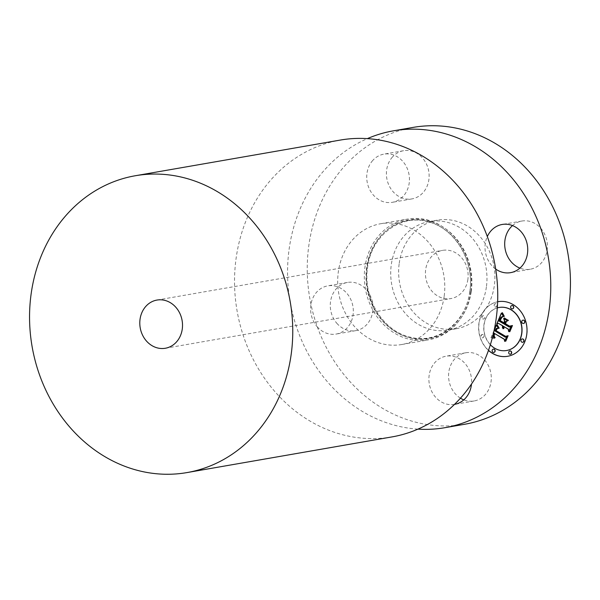 <?xml version="1.0" encoding="UTF-8"?>
<svg xmlns="http://www.w3.org/2000/svg" width="600" height="600" viewBox="0 0 600 600"><rect width="100%" height="100%" fill="white"/><g stroke="black" fill="none" stroke-linecap="round" stroke-linejoin="round"><path stroke-width="0.45" stroke-dasharray="3 2.25" d="M460.44 398.175A24.457 21.263 80.1 0 1 453.982 359.812A24.457 21.263 80.1 0 1 465.735 352.778A24.457 21.263 80.1 0 1 488.467 365.782A24.457 21.263 80.1 0 1 485.873 393.938A24.457 21.263 80.1 0 1 474.12 400.965A24.457 21.263 80.1 0 1 463.793 399.855M454.5 404.385A24.457 21.263 80.1 0 1 454.447 404.393A24.457 21.263 80.1 0 1 431.707 391.388A24.457 21.263 80.1 0 1 434.31 363.233A24.457 21.263 80.1 0 1 446.062 356.205A24.457 21.263 80.1 0 1 471.495 384.037M464.67 424.26A150.653 130.988 80.1 0 1 308.865 245.288A150.653 130.988 80.1 0 1 413.018 127.417M486.39 287.017A55.11 47.918 80.1 0 1 448.29 330.135A55.11 47.918 80.1 0 1 391.298 264.66A55.11 47.918 80.1 0 1 429.397 221.55A55.11 47.918 80.1 0 1 486.39 287.017M337.418 323.94A24.457 21.263 80.1 0 1 331.02 299.048A24.457 21.263 80.1 0 1 347.445 282.45A24.457 21.263 80.1 0 1 365.858 289.147A24.457 21.263 80.1 0 1 372.255 314.04A24.457 21.263 80.1 0 1 355.83 330.638A24.457 21.263 80.1 0 1 337.418 323.94M391.822 157.74A24.457 21.263 80.1 0 1 403.567 150.712A24.457 21.263 80.1 0 1 426.308 163.718A24.457 21.263 80.1 0 1 423.705 191.873A24.457 21.263 80.1 0 1 411.952 198.9A24.457 21.263 80.1 0 1 389.22 185.903A24.457 21.263 80.1 0 1 391.822 157.74M512.513 225.577A24.457 21.263 80.1 0 1 521.865 221.04A24.457 21.263 80.1 0 1 540.278 227.745A24.457 21.263 80.1 0 1 546.668 252.638A24.457 21.263 80.1 0 1 530.25 269.235A24.457 21.263 80.1 0 1 519.915 268.118M417.93 429.127A150.653 130.988 80.1 0 1 289.192 248.708A150.653 130.988 80.1 0 1 367.38 138.623M399.232 263.28A55.11 47.918 80.1 0 1 437.332 220.17A55.11 47.918 80.1 0 1 494.325 285.638A55.11 47.918 80.1 0 1 456.225 328.755A55.11 47.918 80.1 0 1 399.232 263.28M467.88 279.42A24.457 21.263 80.1 0 1 450.975 298.553A24.457 21.263 80.1 0 1 425.678 269.498A24.457 21.263 80.1 0 1 442.59 250.365A24.457 21.263 80.1 0 1 467.88 279.42M391.965 436.912A150.653 130.988 80.1 0 1 236.16 257.94A150.653 130.988 80.1 0 1 340.312 140.07M444.135 296.558A61.305 53.302 80.1 0 1 401.752 344.52A61.305 53.302 80.1 0 1 338.347 271.688A61.305 53.302 80.1 0 1 380.73 223.725A61.305 53.302 80.1 0 1 444.135 296.558M470.76 291.923A61.305 53.302 80.1 0 1 428.377 339.885A61.305 53.302 80.1 0 1 364.98 267.06A61.305 53.302 80.1 0 1 407.362 219.097A61.305 53.302 80.1 0 1 470.76 291.923M317.737 327.36A24.457 21.263 80.1 0 1 311.347 302.468A24.457 21.263 80.1 0 1 327.765 285.87A24.457 21.263 80.1 0 1 346.185 292.567A24.457 21.263 80.1 0 1 352.575 317.468A24.457 21.263 80.1 0 1 336.15 334.058A24.457 21.263 80.1 0 1 317.737 327.36M372.142 161.167A24.457 21.263 80.1 0 1 383.895 154.14A24.457 21.263 80.1 0 1 406.627 167.137A24.457 21.263 80.1 0 1 404.033 195.292A24.457 21.263 80.1 0 1 392.28 202.327A24.457 21.263 80.1 0 1 369.548 189.322A24.457 21.263 80.1 0 1 372.142 161.167M495.69 269.062A24.457 21.263 80.1 0 1 492.158 265.957A24.457 21.263 80.1 0 1 487.32 236.535M488.505 350.303A27.72 24.098 -99.9 0 1 479.287 321.96A27.72 24.098 -99.9 0 1 497.632 301.77A27.72 24.098 -99.9 0 0 479.13 321.975A27.72 24.098 -99.9 0 0 488.46 350.438M507.645 356.288A27.72 24.098 -99.9 0 0 507.72 356.272A27.72 24.098 -99.9 0 0 527.002 333.645A27.72 24.098 -99.9 0 0 513.352 304.605A27.72 24.098 -99.9 0 0 498.217 301.657A27.72 24.098 -99.9 0 0 498.143 301.673M499.147 307.47A21.84 18.99 -99.9 0 0 484.035 325.327A21.84 18.99 -99.9 0 0 494.798 348.165A21.84 18.99 -99.9 0 0 506.632 350.498M482.79 318.817A1.68 1.462 -99.9 0 0 484.043 315.862A1.68 1.462 -99.9 0 0 482.79 318.817M511.882 305.55A1.68 1.462 -99.9 0 0 512.46 308.858M495.075 306.825A1.68 1.462 -99.9 0 0 496.335 303.87A1.68 1.462 -99.9 0 0 495.075 306.825M522.158 338.955A1.68 1.462 -99.9 0 0 522.735 342.263M522.998 320.153A1.68 1.462 -99.9 0 0 523.567 323.452M493.327 349.11A1.68 1.462 -99.9 0 0 493.897 352.41M483.21 334.673A1.68 1.462 -99.9 0 0 481.95 337.62A1.68 1.462 -99.9 0 0 483.21 334.673M509.873 350.947A1.68 1.462 -99.9 0 0 510.45 354.255M497.303 307.89A21.84 18.99 -99.9 0 0 484.155 323.468A21.84 18.99 -99.9 0 0 490.342 344.775M494.168 330.157L490.935 337.905L492.308 337.957M496.688 324.12L498.69 323.385M503.197 328.702L503.528 326.265M503.888 328.515L504.24 326.685M508.808 331.365L510.908 326.43M509.257 327L504.435 324.135L505.478 321.697L507.825 320.85L503.873 318.623M504.022 322.74L500.332 320.543L502.47 316.845M503.632 323.655L499.162 320.993L500.865 317.43L502.312 316.553M503.678 316.493L501.472 313.23M494.01 330.877L491.092 337.882L492.322 337.92M494.19 338.19L494.715 338.1L493.23 335.835L494.145 333.142M495.15 337.657L494.197 335.655L494.857 333.57M504.803 341.153L506.752 336.585M505.35 337.147L495.037 330.862L495.952 328.92L497.025 328.26M498.412 328.395L496.433 325.072M508.29 320.498L504.487 317.888M499.185 328.11L497.317 324.757M504.322 316.327L502.485 312.577M505.665 336.668L507.75 336.127M505.418 341.25L505.942 341.13L508.26 335.692M505.74 336.315L496.132 330.593L497.603 328.485M509.715 326.452L512.092 325.935M509.452 331.8L509.978 331.657L512.602 325.493M509.722 326.13L505.635 323.692L506.558 321.51M482.625 318.847A1.68 1.462 -99.9 0 0 483.885 315.892A1.68 1.462 -99.9 0 0 482.625 318.847M494.918 306.847A1.68 1.462 -99.9 0 0 496.178 303.9A1.68 1.462 -99.9 0 0 494.918 306.847M483.053 334.695A1.68 1.462 -99.9 0 0 481.793 337.65A1.68 1.462 -99.9 0 0 483.053 334.695M469.905 291.555A59.835 52.028 80.1 0 1 410.077 337.793A59.835 52.028 80.1 0 1 366.653 267.285A59.835 52.028 80.1 0 1 426.487 221.048A59.835 52.028 80.1 0 1 469.905 291.555M471.217 291.502A60.323 52.455 80.1 0 1 410.895 338.115A60.323 52.455 80.1 0 1 367.125 267.03A60.323 52.455 80.1 0 1 427.44 220.417A60.323 52.455 80.1 0 1 471.217 291.502M474.12 400.965L454.447 404.393M429.397 221.55L437.332 220.17M165.345 348.255L450.975 298.553M401.752 344.52L428.377 339.885M469.77 291.442C466.103 322.56 437.79 344.423 410.685 337.252C383.28 331.688 362.543 298.087 367.612 267.248C371.288 236.138 399.592 214.275 426.697 221.438C454.11 227.01 474.847 260.61 469.77 291.442M380.73 223.725L407.362 219.097M156.96 300.067L442.59 250.365M448.29 330.135L456.225 328.755M465.735 352.778L446.062 356.205M347.445 282.45L327.765 285.87M355.83 330.638L336.15 334.058M403.567 150.712L383.895 154.14M411.952 198.9L392.28 202.327M530.25 269.235L510.57 272.655M521.865 221.04L502.185 224.468"/><path stroke-width="0.9" d="M463.793 399.855A24.457 21.263 80.1 0 1 460.44 398.175M471.495 384.037A24.457 21.263 80.1 0 1 466.192 397.365A24.457 21.263 80.1 0 1 454.5 404.385M367.38 138.623A150.653 130.988 80.1 0 1 393.345 130.845L413.018 127.417A150.653 130.988 80.1 0 1 568.822 306.397A150.653 130.988 80.1 0 1 464.67 424.26L444.998 427.68A150.653 130.988 80.1 0 1 417.93 429.127M519.915 268.118A24.457 21.263 80.1 0 1 511.83 262.53A24.457 21.263 80.1 0 1 512.513 225.577M393.345 130.845A150.653 130.988 80.1 0 1 549.15 309.817A150.653 130.988 80.1 0 1 444.998 427.68M182.257 329.123A24.457 21.263 80.1 0 1 165.345 348.255A24.457 21.263 80.1 0 1 140.055 319.2A24.457 21.263 80.1 0 1 156.96 300.067A24.457 21.263 80.1 0 1 182.257 329.123M31.178 293.603A150.653 130.988 80.1 0 1 135.33 175.74A150.653 130.988 80.1 0 1 291.135 354.712A150.653 130.988 80.1 0 1 186.983 472.582A150.653 130.988 80.1 0 1 31.178 293.603M135.33 175.74L340.312 140.07A150.653 130.988 80.1 0 1 496.118 319.043A150.653 130.988 80.1 0 1 391.965 436.912L186.983 472.582M487.32 236.535A24.457 21.263 80.1 0 1 502.185 224.468A24.457 21.263 80.1 0 1 520.597 231.165A24.457 21.263 80.1 0 1 526.995 256.058A24.457 21.263 80.1 0 1 510.57 272.655A24.457 21.263 80.1 0 1 495.69 269.062M488.46 350.438A27.72 24.098 -99.9 0 0 492.435 353.355A27.72 24.098 -99.9 0 0 507.562 356.303A27.72 24.098 -99.9 0 0 526.845 333.668A27.72 24.098 -99.9 0 0 513.195 304.635A27.72 24.098 -99.9 0 0 498.06 301.688A27.72 24.098 -99.9 0 0 497.632 301.77A27.72 24.098 -99.9 0 1 498.143 301.673M488.505 350.303A27.72 24.098 -99.9 0 0 492.592 353.332A27.72 24.098 -99.9 0 0 507.645 356.288M506.632 350.498A21.84 18.99 -99.9 0 0 506.715 350.483A21.84 18.99 -99.9 0 0 521.903 332.655A21.84 18.99 -99.9 0 0 511.147 309.772A21.84 18.99 -99.9 0 0 499.23 307.455A21.84 18.99 -99.9 0 0 499.147 307.47M512.46 308.858A1.68 1.462 -99.9 0 0 512.88 305.715A1.68 1.462 -99.9 0 0 511.882 305.55M522.735 342.263A1.68 1.462 -99.9 0 0 523.155 339.12A1.68 1.462 -99.9 0 0 522.158 338.955M523.567 323.452A1.68 1.462 -99.9 0 0 523.987 320.31A1.68 1.462 -99.9 0 0 522.998 320.153M493.897 352.41A1.68 1.462 -99.9 0 0 494.325 349.267A1.68 1.462 -99.9 0 0 493.327 349.11M510.45 354.255A1.68 1.462 -99.9 0 0 510.87 351.112A1.68 1.462 -99.9 0 0 509.873 350.947M490.342 344.775A21.84 18.99 -99.9 0 0 494.632 348.188A21.84 18.99 -99.9 0 0 506.558 350.513A21.84 18.99 -99.9 0 0 521.745 332.678A21.84 18.99 -99.9 0 0 510.99 309.803A21.84 18.99 -99.9 0 0 499.072 307.478A21.84 18.99 -99.9 0 0 497.303 307.89M492.308 337.957L494.558 338.13L493.103 336.263L493.98 333.173L494.4 333.562L493.785 336.038L494.895 337.612L494.033 335.685L494.7 333.6L504.21 339.255L504.697 341.407L506.768 336.54L505.192 337.178L494.88 330.892L496.283 328.493L498.51 328.365L496.275 325.095L494.168 330.157M497.28 325.035L499.088 328.215L497.28 325.035M497.28 328.627L496.5 328.905L495.562 330.788L505.522 336.705L507.592 336.15L505.785 341.16L508.103 335.722L505.582 336.345L495.975 330.615L497.28 328.627M501.397 313.065L496.688 324.12L498.533 323.415L502.567 325.815L502.395 327.39L503.025 328.725L503.37 326.288L503.82 326.558L503.737 328.56L504.082 326.707L508.192 329.153L508.695 331.627L510.923 326.4L509.1 327.022L504.278 324.157L505.32 321.72L507.668 320.88L503.662 318.495L504.555 321.157L503.865 322.77L500.175 320.572L501.405 317.85L502.665 316.837L501.285 317.565L499.808 320.685L503.752 323.032L503.475 323.685L499.005 321.022L500.978 317.138L503.52 316.515L501.397 313.065M502.515 313.087L504.202 316.403L502.515 313.087M508.455 320.37L504.067 318.105L508.455 320.37M505.47 323.722L506.4 321.54L505.103 323.835L509.565 326.49L511.935 325.965L509.82 331.688L512.445 325.522L509.565 326.153L505.47 323.722M498.533 323.415L502.725 325.785L502.553 327.36L503.197 328.702M503.37 326.288L503.978 326.528L503.888 328.515M504.082 326.707L508.35 329.13L508.808 331.365M510.908 326.43L509.1 327.022M503.873 318.623L504.713 321.135L503.865 322.77M502.47 316.845L501.24 317.82L499.965 320.655L503.91 323.002L503.475 323.685M502.155 316.582L503.498 316.485M501.472 313.23L496.868 324.053M496.357 325.237L494.01 330.877M492.322 337.92L494.347 338.16M493.98 333.173L494.558 333.54L494.025 336.33L495.15 337.657M494.7 333.6L504.368 339.225L504.803 341.153M506.752 336.585L505.192 337.178M496.86 328.282L498.412 328.395M504.397 317.955L508.29 320.498M497.19 324.855L499.185 328.11M502.335 312.63L504.322 316.327M497.22 328.522L495.72 330.757L505.665 336.668M507.592 336.15L505.582 341.212M508.095 335.73L505.582 336.345M506.385 321.585L505.26 323.805L509.715 326.452M511.935 325.965L509.618 331.748M512.445 325.53L509.565 326.153M511.463 308.692A1.68 1.462 -99.9 0 0 512.722 305.737A1.68 1.462 -99.9 0 0 511.463 308.692M521.737 342.097A1.68 1.462 -99.9 0 0 522.998 339.142A1.68 1.462 -99.9 0 0 521.737 342.097M522.57 323.295A1.68 1.462 -99.9 0 0 523.83 320.34A1.68 1.462 -99.9 0 0 522.57 323.295M494.16 349.298A1.68 1.462 -99.9 0 0 492.908 352.252A1.68 1.462 -99.9 0 0 494.16 349.298M510.713 351.142A1.68 1.462 -99.9 0 0 509.452 354.09A1.68 1.462 -99.9 0 0 510.713 351.142"/></g></svg>
